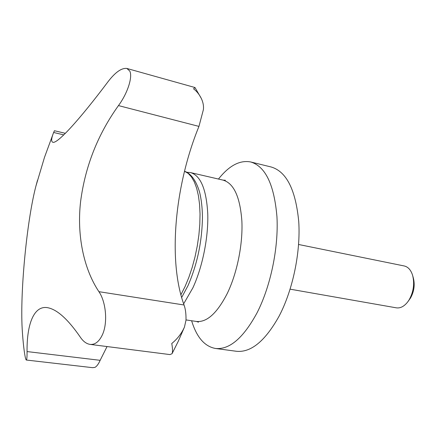 <?xml version="1.0" encoding="UTF-8"?>
<svg xmlns="http://www.w3.org/2000/svg" width="436" height="436" viewBox="0 0 436 436"><rect width="100%" height="100%" fill="white"/><g stroke="black" fill="none" stroke-linecap="round" stroke-linejoin="round"><path stroke-width="0.65" d="M37.48 180.313L35.877 186.259C27.632 217.738 20.933 281.547 21.871 320.809C22.034 330.668 23.364 346.14 24.732 354.337C25.343 357.994 25.866 359.891 26.302 360.027C26.841 359.929 27.092 357.111 27.059 351.569C26.732 324.041 33.981 305.418 47.453 307.658C57.018 309.347 68.027 319.261 80.48 337.399C83.298 341.502 86.486 343.83 90.039 344.386C95.141 344.887 99.343 341.508 102.64 334.254C107.981 321.937 105.795 301.559 98.912 291.679C83.134 268.004 76.85 234.028 80.595 201.617C85.151 166.47 97.773 134.462 118.461 105.588C127.361 93.658 132.909 77.058 129.759 71.024L126.876 68.457C121.66 67.803 115.447 72.125 108.242 81.423C79.047 120.347 57.149 144.136 52.805 142.25C51.116 141.618 51.306 138.583 53.377 133.154L54.407 130.724L65.373 133.323M191.622 320.754C196.598 337.164 204.517 346.397 215.379 348.457C229.456 349.928 243.343 338.058 257.044 312.841C270.642 286.305 278.648 247.828 276.958 216.872C274.228 184.722 265.486 166.421 250.722 161.969C239.855 159.903 229.107 165.604 218.474 179.054M215.379 348.457L236.323 351.269C250.869 352.806 265.099 341.159 279.013 316.323C292.807 290.191 300.742 252.226 298.742 221.597C295.673 189.78 286.507 171.582 271.241 167.01L250.722 161.969M201.323 98.46L195.012 87.56L193.573 88.83C196.865 91.331 199.508 94.683 201.514 98.874C203.192 102.662 203.814 106.259 203.383 109.676L198.952 126.402C174.841 185.164 167.653 260.27 184.057 304.993C185.507 309.026 186.15 314.111 185.992 320.253L184.45 327.093C181.605 333.464 177.376 338.941 171.762 343.508C172.678 348.582 172.765 351.988 172.024 353.727L169.936 354.582L90.039 344.386M290.131 289.172L396.319 307.832C400.297 308.41 404.068 306.481 407.616 302.05L409.159 299.788C413.508 291.902 414.669 283.803 412.652 275.487C410.968 270.064 408.167 266.892 404.248 265.971L298.6 244.487M407.971 301.581L410.538 297.984C414.086 291.553 415.034 284.948 413.383 278.157L412.805 276.053M107.049 346.555L100.155 360.321C98.471 364.082 96.727 366.442 94.923 367.39L92.568 367.668L26.302 360.027M180.864 294.845L185.066 286.539L188.848 277.372L192.2 267.399L195.034 256.837L197.279 245.953L198.887 235.009L199.808 224.268L200.037 213.989L199.568 204.408L198.429 195.748L196.652 188.183L194.303 181.867L191.442 176.902L188.139 173.354L184.488 171.266M183.643 303.838L192.881 287.842C202.484 267.094 208.435 237.642 207.77 214.054C206.451 189.513 200.745 175.697 190.657 172.618L186.848 172.247M186.003 319.92L196.358 321.452C206.795 322.558 217.079 313.261 227.21 293.57C237.07 273.296 242.934 244.438 241.882 221.221C240.127 197.056 233.876 183.36 223.139 180.133L225.379 180.237M63.792 134.882L53.633 132.484M100.155 360.321L27.059 351.569M184.057 304.993L98.912 291.679M198.952 126.402L118.461 105.588M53.377 133.154L44.494 157.347L35.872 186.259M181.621 297.565L187.965 285.727C197.241 264.418 202.07 241.588 202.446 217.232C202.326 207.689 201.356 199.263 199.541 191.954C195.982 180.39 190.968 173.49 184.493 171.25M190.657 172.618L223.139 180.133M196.358 321.452L198.484 322.182M172.024 353.727L178.253 341.306L184.45 327.093M126.876 68.457L194.963 87.522"/></g></svg>
